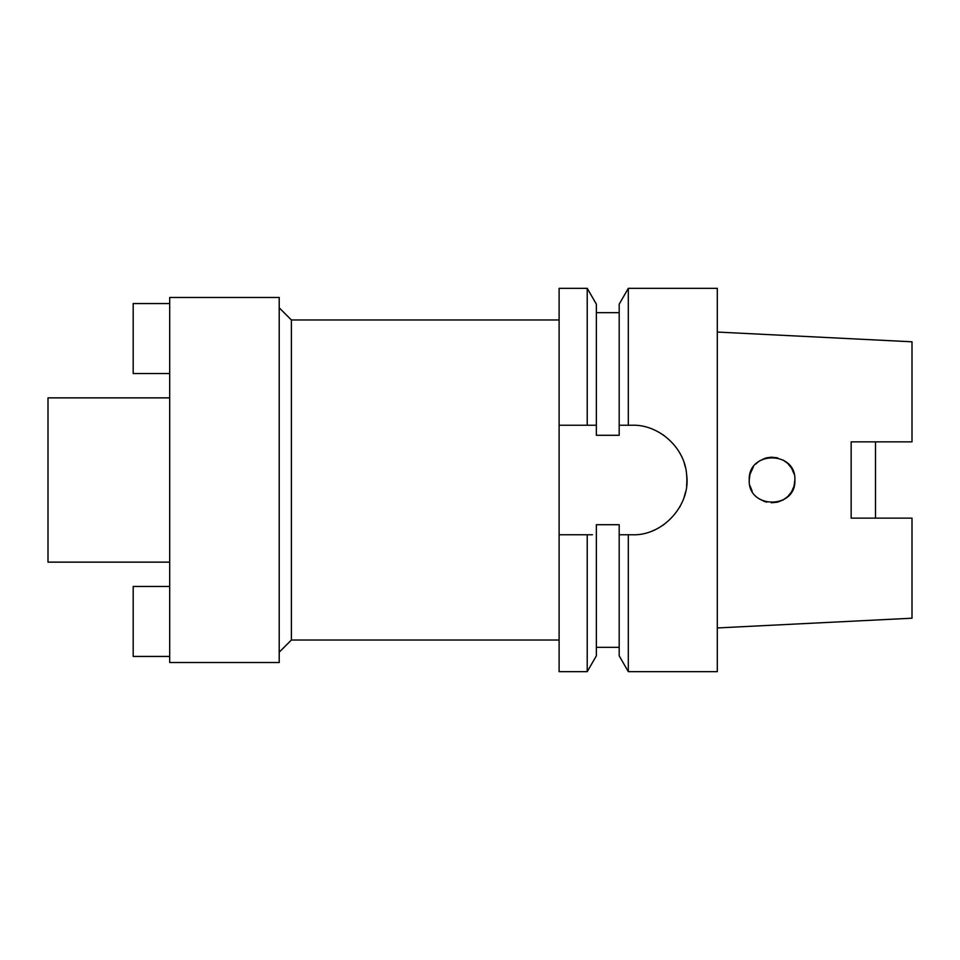 <?xml version="1.0" encoding="UTF-8"?>
<svg xmlns="http://www.w3.org/2000/svg" width="960" height="960" viewBox="0 0 960 960"><rect width="100%" height="100%" fill="white"/><g stroke="black" fill="none" stroke-linecap="round" stroke-linejoin="round"><path stroke-width="1.44" d="M875.496 518.148L912 518.148L851.16 518.148L851.16 441.852L912 441.852L875.496 441.852L875.496 518.148M851.16 441.852L912 441.852L912 341.796L717.3 332.052M851.16 518.148L912 518.148L912 618.204L717.3 627.948M794.868 480C796.2 450.516 747.924 450.576 749.244 480C747.732 509.244 796.296 509.592 794.868 480L794.064 486.024M791.7 491.604L787.956 496.368M783.132 499.944L787.98 496.332L783.132 499.956L777.696 502.104M766.764 502.2L765.972 501.996M749.244 480L749.964 474.3M752.196 468.78L749.94 474.408L753.324 466.968M755.652 464.136L758.628 461.544M764.832 458.364L765.96 458.016M766.776 457.8L771.36 457.188L777.696 457.896M787.98 463.656L791.688 468.372L794.064 473.964M559.104 425.244L587.22 425.244L587.22 288.336L559.104 288.336L559.104 671.664L587.22 671.664L596.364 655.824L596.364 524.712L619.188 524.712L619.188 534.756L628.32 534.756L628.32 671.664L717.3 671.664L717.3 288.336L628.32 288.336L628.32 425.244L619.188 425.244L619.188 435.288L596.364 435.288L596.364 304.176L596.364 425.244L591.132 425.244M621.216 534.756L619.188 534.756L619.188 655.824L628.32 671.664M628.32 288.336L619.188 304.176L619.188 425.244M587.22 671.664L587.22 534.756L559.104 534.756L590.28 534.756M587.22 534.756L592.428 534.756M622.776 425.244L625.92 425.244M652.68 429.252A54.756 54.756 0 0 1 654.144 429.864M662.856 434.676A54.756 54.756 0 0 1 664.164 435.6M679.62 452.772A54.756 54.756 0 0 1 680.52 454.392M684.252 463.272A54.756 54.756 0 0 1 685.404 467.388M686.58 474.36A54.756 54.756 0 0 1 686.58 485.652M685.524 492.072A54.756 54.756 0 0 1 684.252 496.74M680.508 505.62A54.756 54.756 0 0 1 679.62 507.24M664.164 524.4A54.756 54.756 0 0 1 663 525.216M654.132 530.136A54.756 54.756 0 0 1 652.776 530.712M628.32 534.756L625.224 534.756M587.22 425.244L596.364 425.244M619.188 534.756L632.112 534.756C662.892 536.16 691.212 504.792 686.58 474.36C684.78 447.564 658.62 424.236 632.112 425.244L628.32 425.244M559.104 319.98L291.384 319.98L291.384 640.02L279.216 652.188M559.104 640.02L291.384 640.02M291.384 319.98L279.216 307.812M279.216 662.532L279.216 297.468L169.692 297.468L169.692 662.532L279.216 662.532M169.692 397.86L48 397.86L48 562.14L169.692 562.14M622.176 425.244L626.628 425.244M749.964 485.7L752.196 491.232L749.964 485.7M787.944 463.632L783.084 460.032M777.696 457.884L771.324 457.2M759.576 460.896L764.928 458.328L759.564 460.908M759.54 499.08L764.832 501.648L759.54 499.08M771.372 502.812L777.684 502.116L771.36 502.812M791.688 491.616L794.064 486.036L791.688 491.628M783.096 460.032L787.956 463.632M791.7 468.396L794.064 473.976M169.692 656.448L133.188 656.448L133.188 586.476L169.692 586.476M169.692 303.552L133.188 303.552L133.188 373.524L169.692 373.524M596.364 312.672L619.188 312.672M596.364 304.176L587.22 288.336M596.364 647.328L619.188 647.328"/></g></svg>
